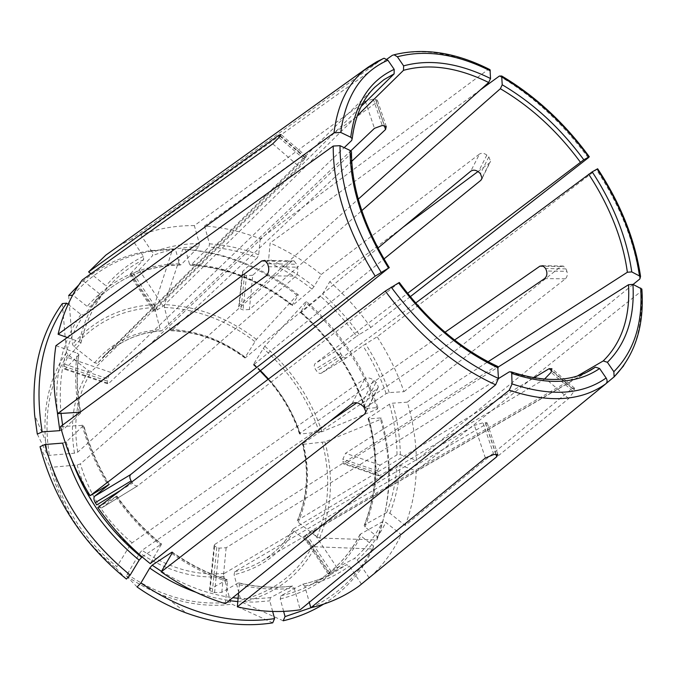 <?xml version="1.0" encoding="UTF-8"?>
<svg xmlns="http://www.w3.org/2000/svg" width="676" height="676" viewBox="0 0 676 676"><rect width="100%" height="100%" fill="white"/><g stroke="black" fill="none" stroke-linecap="round" stroke-linejoin="round"><path stroke-width="0.51" stroke-dasharray="3.38 2.54" d="M283.633 611.374L280.261 598.944L280.92 595.759L302.671 584.241L304.775 586.041L309.304 602.324M361.516 584.216L349.45 566.074L346.619 564.688L329.263 573.814L304.327 536.245L587.106 371.986M67.296 337.493L79.286 341.71L80.883 343.197L67.473 357.494L110.534 372.324L344.194 147.655M68.099 304.335L80.926 314.484L83.959 314.965L100.876 296.663L99.786 294.001L82.235 279.991M59.843 430.637L63.35 429.471L80.621 413.163L80.782 412.597L79.227 412.267C75.247 391.632 74.588 371.91 77.241 353.1L78.847 354.511L78.644 355.077C76.058 373.549 76.726 392.908 80.621 413.163M67.473 357.494L64.474 364.085L64.288 369.011L65.403 368.724L78.644 355.077M62.336 303.575L66.451 352.424L67.946 354.689L88.691 370.887L91.598 371.403L298.944 166.414L306.405 156.528L97.454 363.325L103.758 356.353C119.88 340.873 139.222 332.33 161.792 330.725L350.768 150.883M37.298 434.102L47.472 455.016L49.399 455.345L74.47 453.207L77.774 452.117L291.508 261.485L294.136 260.97L296.587 264.24L297.474 267.172C298.336 270.899 297.812 273.873 295.894 276.095L80.444 463.88L77.132 464.978L52.018 467.268C62.75 506.823 84.373 539.963 116.88 566.699L129.826 545.566L132.099 542.862L364.871 378.568C367.457 377.301 370.355 377.825 373.566 380.14L376.042 382.193L378.408 386.959L377.242 388.793L356.835 402.811M605.552 384.002L369.18 577.895C382.726 565.668 393.407 551.261 401.206 534.657L568.693 398.595L573.645 391.826L551.05 372.332M365.04 526.993C378.214 493.176 379.506 457.137 368.902 418.866L381.12 417.895C393.026 459.832 391.843 499.513 377.563 536.93L365.04 526.993L364.203 525.413L364.618 524.838L386.647 512.569L389.858 513.228L405.161 525.489L572.183 388.565L574.507 388.244L573.645 391.826M405.161 525.489C411.802 508.293 415.512 490.083 416.272 470.834L400.099 465.223L396.795 465.384L379.785 475.558L345.081 463.761L498.051 367.136M641.82 289.024L641.11 291.364L416.272 470.834M62.631 443.101L66.155 441.935L83.706 425.322L60.536 426.556M142.104 556.897L161.522 544.019L150.216 563.615M137.701 485.816L101.882 507.777L116.542 496.302C129.285 514.47 144.115 530.39 161.032 544.062M101.882 507.777C100.293 508.293 98.586 507.338 96.761 504.921M40.036 446.675L50.075 466.947L52.018 467.268M126.395 579.045L116.238 568.389L116.88 566.699M597.626 168.772L377.149 336.783L362.86 345.69L346.974 357.46L321.353 373.177C319.731 373.786 318.151 373.076 316.613 371.048L315.337 369.147C313.96 366.781 313.909 364.905 315.185 363.536L407.577 293.35M365.691 408.473C352.627 370.854 331.003 338.676 300.828 311.957L306.777 301.868C339.851 331.122 363.561 366.358 377.909 407.586L365.691 408.473L364.896 408.338L365.234 407.738L386.131 393.609L389.215 392.595L403.961 391.666C397.294 372.476 388.354 354.182 377.149 336.783M225.387 603.651L227.499 581.487L227.06 579.678L210.16 589.159L214.757 544.433L214.182 545.566L216.793 547.476L219.075 548.126L226.156 547.737L498.449 378.594M272.648 611.459L269.8 600.846L270.451 597.652L292.497 586.007L294.178 587.917L300.203 609.777M210.16 589.159L209.585 590.224L212.264 592.007L214.588 592.632L221.804 592.32L238.214 582.949C256.973 587.334 274.929 588.39 292.091 586.1M137.101 586.996L126.336 575.867L139.755 553.019L142.028 550.323L329.499 421.579M272.715 622.85L231.927 604.158L230.508 601.986L223.908 576.4L224.483 573.332L474.408 425.398L483.036 422.779L486.982 422.677L485.74 424.384L234.699 571.685L234.116 574.727L240.749 600.153C273.417 591.931 297.389 573.789 312.684 545.718L293.832 531.006L293.291 528.902L544.425 379.228M292.345 304.918C260.657 280.126 226.359 266.462 189.432 263.944L185.469 249.326C226.13 252.334 263.767 267.519 298.378 294.871L292.345 304.918L292.083 305.577L292.666 305.358L311.94 289.108L314.027 286.632L321.201 274.498C305.231 261.663 288.213 251.151 270.13 242.971L268.693 258.883L267.333 261.865L252.731 275.242L249.385 309.532L361.77 210.65M311.163 607.673C339.386 594.01 360.173 573.434 373.541 545.946L360.925 535.967L360.088 534.319L382.565 521.678L385.802 522.354L401.206 534.657M329.263 573.814L328.333 574.093L331.248 571.651L336.994 567.688L354.368 558.52C366.155 548.143 375.56 535.865 382.565 521.678M369.121 577.803L357.19 559.889L354.368 558.52M323.559 604.183C345.309 590.317 361.753 571.913 372.873 548.971L315.346 546.757L312.684 545.718M373.541 545.946L372.873 548.971M283.185 620.796L242.177 602.316L240.749 600.153M490.015 69.696L487.776 69.789L260.218 238.805C241.864 231.631 223.308 227.356 204.532 225.995L209.501 243.833L208.943 247.086L191.088 264.924L190.328 265.136L189.432 263.944M368.902 418.866L368.099 418.731L368.445 418.148L389.469 404.206L392.57 403.192L407.324 402.161C413.044 421.537 416.07 440.929 416.408 460.331L400.319 454.669L397.032 454.838C396.829 437.989 394.311 421.114 389.469 404.206M379.785 475.558L378.205 475.6L377.385 470.927L380.098 465.139L397.032 454.838M377.563 536.93L376.895 539.963L319.587 538.012L316.943 536.981L298.217 522.32L297.355 520.689L297.693 520.224L533.863 377.892M376.895 539.963C391.37 502.031 392.579 461.843 380.529 419.407L324.962 441.901L303.372 444.301L302.476 444.174L302.772 443.659L454.568 340.028M381.12 417.895L380.529 419.407M300.828 311.957L300.575 312.616L301.166 312.405L320.593 296.341L322.672 293.866L329.753 281.689L403.217 227.102M346.974 357.46L346.763 357.596C345.132 358.212 343.56 357.536 342.039 355.559L340.797 353.709C339.453 351.385 339.428 349.534 340.721 348.165L356.497 336.251C346.011 321.514 334.045 308.214 320.593 296.341M410.273 296.688L370.845 327.446L356.497 336.251M370.845 327.446C358.871 310.546 345.174 295.294 329.753 281.689M377.909 407.586L377.326 409.132L321.97 431.727L300.397 434.009L299.519 433.874L299.789 433.341L445.011 332.246M377.326 409.132C362.835 367.423 338.853 331.781 305.391 302.206L264.764 346.196L253.677 364.009L253.39 364.753L253.897 364.584L383.968 258.976M306.777 301.868L305.391 302.206M351.427 151.762L351.005 153.638L108.735 383.453L107.526 383.698L107.163 381.002L107.526 378.788L110.534 372.324M252.731 275.242L246.503 275.681L244.526 274.887L242.287 272.665L242.836 271.245L257.336 257.75C241.332 251.692 225.209 248.134 208.943 247.086M260.218 238.805L258.697 254.751L257.336 257.75M298.378 294.871L297.017 295.235L256.449 339.403L245.236 357.165L244.932 357.908L245.43 357.731L377.901 248.058M297.017 295.235C262.018 267.561 223.917 252.207 182.714 249.174L164.462 304.614L164.395 307.436L170.132 329.432L171.07 330.691L171.712 330.513L351.731 161.302M185.469 249.326L182.714 249.174M97.834 507.532L116.542 496.302M204.532 225.995L376.431 102.549L377.25 100.056L373.296 99.076L365.336 101.214L194.358 225.607L199.302 243.546L198.752 246.816L181.007 264.764L180.306 264.992L179.368 263.775L175.422 249.081L153.224 250.864C121.452 255.773 94.682 270.527 72.932 295.142L87.119 306.397L90.136 306.87L106.985 288.644L106.022 285.838L90.947 273.763M238.586 592.962L239.321 584.748L238.831 582.923L238.214 582.949M68.656 295.556L72.493 344.43L73.971 346.687L94.564 362.818L97.454 363.325M175.422 249.081L172.684 248.929L154.576 304.673L154.517 307.512L160.229 329.635L161.218 330.919L161.792 330.725M172.684 248.929L150.131 250.72C123.04 254.886 99.279 266.276 78.838 284.892M399.313 282.526L137.701 485.807C136.087 486.357 134.38 485.452 132.581 483.112L131.812 481.954M497.705 366.476L495.838 366.324C459.443 349.289 427.038 321.615 398.603 283.303M321.201 274.498L479.512 154.027L470.75 171.197M403.961 391.666L560.793 266.547L563.387 266.124L565.973 268.879L566.894 271.338L546.58 271.025M386.934 59.167L140.845 235.011L152.404 252.368L152.666 255.587L139.129 269.944L131.626 274.524L155.691 310.774L153.951 311.391L154.432 310.453L361.195 106.36M139.129 269.944L163.203 306.169L155.691 310.774M163.203 306.169L357.274 115.689M249.385 309.532L243.056 309.912L241.045 309.126L238.755 306.98L239.304 305.603L358.246 199.175M480.467 89.815L270.13 242.971M345.081 463.761L343.56 463.837L342.774 461.243L342.876 459.139L345.571 453.25L488.064 361.719M304.327 536.245L312.202 530.39L577.862 375.712M407.324 402.161L565.406 278.816C567.232 276.957 567.73 274.464 566.894 271.338M478.008 171.527L489.492 162.992L490.556 161.268L488.832 156.874L486.83 155.066C484.185 153.122 481.743 152.776 479.512 154.027M382.734 58.812L131.778 238.881L143.405 256.365L143.675 259.601L130.214 273.983L129.817 275.031L131.626 274.524M214.757 544.433L495.838 366.324M633.091 284.444L416.408 460.331M194.358 225.607C175.675 225.454 157.838 228.589 140.845 235.011M131.778 238.881L117.852 246.529M55.905 345.69L77.241 353.1M321.565 373.042L415.63 303.025M293.291 528.902C285.441 542.583 274.684 553.467 261.029 561.545L591.356 369.721C569.657 382.219 542.321 382.92 509.349 371.825M302.671 584.241C313.368 581.867 323.339 578.259 332.567 573.409L346.619 564.688M304.775 586.041C321.565 582.247 336.454 575.589 349.45 566.074M99.786 294.001C90.178 307.749 83.342 323.652 79.286 341.71M100.766 296.806C91.353 310.343 84.652 325.976 80.681 343.704M80.926 314.484C62.547 340.814 54.629 373.051 57.181 411.185M83.959 314.965C65.378 341.76 57.722 374.58 61.009 413.425M62.572 425.069L63.35 429.471M67.946 354.689C49.255 382.472 43.07 416.019 49.399 455.345M74.47 453.207C69.265 421.401 74.005 393.964 88.691 370.887M66.451 352.424C49.77 376.912 42.799 406.428 45.52 440.972L47.455 454.99M77.774 452.117C72.653 420.962 77.267 394.057 91.598 371.403M623.694 365.724C637.24 345.647 643.045 320.863 641.11 291.364M386.647 512.569C392.528 497.773 395.916 482.047 396.795 465.384M389.858 513.228C395.823 498.17 399.237 482.165 400.099 465.223M82.168 425.035C87.66 445.746 96.279 465.73 108.025 484.979M83.562 425.888C88.953 446.143 97.378 465.688 108.836 484.523M66.155 441.935L71.707 459.866M129.826 545.566C103.749 523.739 86.19 496.877 77.132 464.978M50.075 466.947C60.984 507.313 83.038 541.13 116.238 568.389M639.868 278.943C634.477 241.923 620.027 205.546 596.545 169.803M386.131 393.609C380.334 376.887 372.586 360.908 362.86 345.69M389.215 392.595C383.317 375.594 375.425 359.353 365.539 343.881M171.873 553.526C189.762 566.125 208.309 575.445 227.499 581.487M172.312 552.562C189.719 564.747 207.76 573.789 226.418 579.678M195.972 592.269L212.585 597.347L229.13 600.618M237.8 601.623L254.075 602.13L269.8 600.846M161.505 571.381C184.818 585.737 208.58 594.5 232.764 597.668M238.104 598.268L254.556 598.885L270.451 597.652M126.978 574.211C161.353 597.052 195.863 606.313 230.508 601.986M223.908 576.4C195.567 579.273 167.521 571.482 139.755 553.019M126.361 575.918C138.487 584.275 151.094 590.9 164.184 595.793C187.522 604.31 210.101 607.099 231.927 604.158M588.247 157.846C562.88 123.294 533.254 96.026 499.378 76.05M311.94 289.108C297.955 278.005 283.083 268.921 267.333 261.865M314.027 286.632C299.814 275.326 284.706 266.074 268.693 258.883M280.261 598.944C317.585 589.438 344.473 568.44 360.925 535.967M280.92 595.759C291.508 593.367 301.386 589.768 310.546 584.96C332.668 572.978 349.315 555.934 360.494 533.82M357.19 559.889C369.172 549.318 378.712 536.803 385.802 522.354M293.832 531.006C280.734 553.703 260.826 568.279 234.116 574.727M242.177 602.316C275.462 593.9 299.848 575.377 315.346 546.757M487.776 69.789C453.3 52.542 421.478 47.717 392.3 55.331M364.618 524.838C377.614 491.494 378.898 455.937 368.445 418.148M400.319 454.669C400.091 437.541 397.513 420.379 392.57 403.192M316.943 536.981C329.17 507.532 330.97 476.056 322.342 442.569M303.372 444.301C310.183 472.144 308.467 498.144 298.217 522.32M319.587 538.012C332 508.006 333.792 475.972 324.962 441.901M351.672 140.464C354.249 117.734 361.973 99.989 374.842 87.229L103.758 356.353C119.652 341.059 138.808 332.584 161.234 330.936M365.234 407.738C352.323 370.592 330.961 338.811 301.166 312.405M359.176 334.443C348.52 319.461 336.352 305.941 322.672 293.866M319.351 432.395C308.264 399.499 289.531 371.47 263.133 348.317M253.677 364.009C275.58 383.343 291.153 406.673 300.397 434.009M321.97 431.727C310.69 398.265 291.618 369.747 264.764 346.196M388.599 268.558C363.815 228.387 351.283 190.074 351.005 153.638M292.666 305.358C261.367 280.886 227.508 267.409 191.088 264.924M258.697 254.751C242.439 248.565 226.037 244.923 209.501 243.833M254.81 341.532C226.942 320.323 196.809 308.957 164.395 307.436M170.132 329.432C196.893 330.539 221.922 339.783 245.236 357.165M256.449 339.403C228.116 317.796 197.451 306.194 164.462 304.614M115.664 496.64C128.651 515.171 143.768 531.404 161.032 545.329M179.368 263.775C142.399 264.502 111.65 278.706 87.119 306.397M181.007 264.764C146.743 265.457 117.751 278.013 94.023 302.451L90.136 306.87M239.321 584.748C258.435 589.218 276.721 590.275 294.178 587.917M154.517 307.512C122.17 309.118 95.324 322.182 73.971 346.687M94.564 362.818C111.802 342.597 133.687 331.536 160.229 329.635M373.296 99.076L382.244 125.474M375.518 99.347L384.467 125.711M365.336 101.214L374.462 128.33M214.588 592.632L219.075 548.126M212.264 592.007L216.793 547.476M120.48 490.48L132.581 483.112M102.076 507.642L137.904 485.681M565.973 268.879L545.65 268.524M560.793 266.547L543.893 266.234M64.059 366.324L107.163 381.002M64.474 364.085L107.526 378.788M574.338 389.824L551.785 370.338M572.183 388.565L551.624 370.803M133.409 273.721L157.449 309.921M496.074 454.272L485.309 422.576M493.801 454.517L483.036 422.779M485.385 458.007L474.408 425.398M244.526 274.887L241.045 309.126M246.503 275.681L243.056 309.912M363.722 406.808L376.042 382.193M361.187 404.73L373.566 380.14M366.062 411.287L377.242 388.793M340.797 353.709L315.337 369.147M342.039 355.559L316.613 371.048M340.721 348.165L315.185 363.536M268.457 266.724L297.474 267.172M267.586 263.741L296.587 264.24M266.116 275.8L295.894 276.095M377.385 470.927L342.876 459.139M377.326 473.006L342.774 461.243M279.002 137.481L304.504 159.494M280.227 135.749L305.679 157.736M279.949 136.146L304.834 157.643M331.248 571.651L306.498 534.378M329.702 572.876L304.927 535.544M336.994 567.688L312.202 530.39M495.897 454.289L485.74 424.384M568.693 398.595L545.473 378.602M565.406 278.816L544.552 278.605M486.83 155.066L478.388 171.839M488.832 156.874L480.425 173.664M489.492 162.992L482.174 177.72M242.836 271.245L239.304 305.603M376.431 102.549L384.298 125.694M130.214 273.983L154.432 310.453M272.732 143.853L298.944 166.414M65.403 368.724L108.735 383.453M265.896 261.004L291.508 261.485M352.027 403.733L364.871 378.568M221.804 592.32L226.156 547.737M198.752 246.816C182.605 246.96 167.242 249.883 152.666 255.587M199.302 243.546C182.875 243.647 167.242 246.588 152.404 252.368M292.962 529.274C285.162 542.82 274.524 553.576 261.029 561.545C252.985 566.218 244.205 569.598 234.699 571.685M143.405 256.365C129.116 263.42 116.661 273.248 106.022 285.838M143.675 259.601C131.406 265.702 120.48 273.898 110.889 284.19L106.985 288.644M302.772 443.659C309.439 470.995 307.741 496.514 297.693 520.224M253.897 364.584L260.606 370.778M268.465 379.05C282.661 395.223 293.097 413.315 299.789 433.341M171.712 330.513C197.958 331.603 222.531 340.67 245.43 357.731M132.099 542.862C106.58 521.45 89.367 495.128 80.444 463.88M224.483 573.332C196.708 576.079 169.228 568.406 142.028 550.323M154.576 304.673C121.638 306.236 94.277 319.486 72.493 344.43M380.098 465.139L345.571 453.25M360.08 534.302C348.943 556.238 332.431 573.121 310.546 584.96L332.567 573.409C323.441 578.2 313.579 581.783 302.975 584.14M80.9 343.214C84.88 325.562 91.539 310.047 100.876 296.663M47.472 455.016L45.52 440.972L34.628 414.954M109.216 484.379C97.64 465.392 89.139 445.695 83.731 425.297M50.108 466.989C61.034 507.33 83.063 541.104 116.204 568.33M227.085 579.653C208.225 573.721 189.973 564.553 172.346 552.157M126.336 575.876C138.462 584.241 151.078 590.883 164.184 595.793L186.475 613.073M368.065 418.731C378.509 456.63 377.208 492.196 364.178 525.413M300.55 312.633C330.488 339.141 351.934 371.048 364.879 408.363M190.311 265.161C226.73 267.586 260.649 281.072 292.083 305.611M180.315 265.017C146.219 265.778 117.455 278.259 94.023 302.451L107.028 288.593M238.822 582.898C257.573 587.258 275.462 588.297 292.505 585.991M153.224 250.864L150.131 250.72M497.84 454.416L487.041 422.661M563.395 266.057L542.896 265.668M346.763 357.596L321.353 373.177M482.14 178.329L490.615 161.285M238.704 306.972L242.236 272.656M386.292 126.454L377.301 100.031M153.891 311.425L129.758 275.064M306.448 156.486L280.954 134.448M107.492 383.748L64.254 369.062M294.136 260.885L264.882 260.328M209.526 590.232L214.123 545.583M297.33 520.697C307.403 497.113 309.109 471.603 302.451 444.157M78.872 354.503C76.261 372.932 76.912 392.3 80.816 412.605M299.493 433.899C292.793 413.788 282.315 395.604 268.059 379.354M260.218 371.09L253.356 364.761M116.813 495.981C129.623 514.267 144.537 530.271 161.556 544.003M244.932 357.942C221.905 340.822 197.282 331.747 171.045 330.716M366.054 411.954L378.467 386.993M378.188 475.659L343.552 463.897M328.282 574.135L303.431 536.693M574.549 388.201L551.954 368.673"/><path stroke-width="1.01" d="M587.106 371.986L595.455 367.136L599.62 368.521L606.135 378.011C607.454 380.267 607.394 382.168 605.958 383.706L359.277 585.881C345.157 596.173 329.009 603.465 310.816 607.758L309.304 602.324M599.62 368.521C577.152 383.833 547.856 385.464 511.715 373.414L512.062 383.917L509.256 390.229L237.335 606.837C259.33 611.848 280.286 612.828 300.203 609.777L485.385 458.007L493.801 454.517L497.781 454.441L496.725 456.739L310.816 607.758M511.715 373.414L511.174 371.918L509.349 371.825L498.449 378.594M90.947 273.763L88.615 271.896L278.867 135.208L280.912 134.499L279.002 137.481L272.732 143.853L82.235 279.991C70.955 295.488 62.902 313.571 58.094 334.248L67.296 337.493M57.181 411.185L59.843 430.637L42.199 431.913C33.8 380.554 41.937 337.637 66.62 303.169L68.099 304.335M66.62 303.169L62.336 303.575C40.611 333.538 31.366 370.659 34.628 414.954L37.298 434.102L42.199 431.913M498.051 367.136L628.528 284.714L632.956 284.385C634.832 317.526 626.314 343.493 607.386 362.294L613.842 371.699L614.129 376.836L605.552 384.002M632.956 284.385L641.82 289.024M607.386 362.294L603.237 360.933L577.862 375.712M79.227 412.267L57.646 413.644L261.773 260.928L264.874 260.412L267.586 263.741L268.457 266.724C269.251 270.518 268.473 273.543 266.116 275.8L60.536 426.556C66.662 450.453 76.523 473.504 90.119 495.719L109.174 484.379L94.632 496.252L130.62 474.594C129.437 476.005 129.606 478.109 131.127 480.906L131.812 481.954M139.146 560.134L130.181 575.065C87.153 539.997 58.744 496.48 44.954 444.504L62.631 443.101C75.289 489.576 100.792 528.59 139.146 560.134L142.104 556.897M94.632 496.252C93.482 497.663 93.702 499.792 95.274 502.648L96.761 504.921L120.48 490.48M44.954 444.504L40.036 446.675C53.936 499.403 82.725 543.529 126.395 579.045L130.181 575.065M415.63 303.025L592.193 171.856C613.664 204.718 626.855 238.07 631.764 271.913L640.535 276.509L639.868 278.943L633.091 284.444M592.193 171.856L597.626 168.772M631.764 271.913L627.362 272.251L488.064 361.719M272.648 611.459L274.574 618.633C230.558 625.106 185.993 613.242 140.895 583.042L149.734 568.06L152.159 565.187L171.839 552.233L172.338 552.191L171.873 553.526L161.218 571.871C181.878 586.379 203.265 596.976 225.387 603.651L495.626 384.796L498.449 378.45L497.705 366.476M140.895 583.042L137.101 586.996C152.979 598.066 169.439 606.752 186.475 613.073C216.557 623.906 245.304 627.159 272.715 622.85L274.574 618.633M361.77 210.65L500.358 88.725L502.226 84.787C533.254 103.09 560.446 128.085 583.81 159.773L589.295 156.773L588.247 157.846L410.273 296.688M502.226 84.787L501.677 76.016L499.378 76.05L480.467 89.815M583.81 159.773L407.577 293.35M311.163 607.673L285.052 616.613L283.633 611.374M285.052 616.613L283.185 620.796C297.93 617.289 311.391 611.746 323.559 604.183M357.274 115.689L403.513 70.312L403.606 65.851C430.02 58.753 458.996 62.986 490.539 78.526L490.015 69.696M403.606 65.851L397.37 56.776L394.091 54.807L392.3 55.331L386.934 59.167M490.539 78.526L488.663 82.48L358.246 199.175M344.194 147.655L351.672 140.464L352.154 138.732L350.751 137.245C355.094 103.284 369.578 80.664 394.192 69.374L387.906 60.215L384.095 58.254L382.734 58.812M350.751 137.245L340.763 132.454L334.02 132.834L58.094 334.248M394.192 69.374L394.116 73.87L361.195 106.36M130.62 474.594L388.556 268.068C363.13 226.899 350.303 187.691 350.075 150.435L340.011 145.678L333.226 146.05L55.905 345.69C52.551 367.195 53.134 389.849 57.646 413.644M388.556 268.068L375.197 276.146L90.119 495.719M350.075 150.435L351.427 151.762M498.17 367.896C460.922 350.506 427.731 322.165 398.603 282.881L385.303 291.069L97.834 507.532C112.757 528.987 130.223 547.678 150.216 563.615L352.027 403.733C354.824 402.102 357.874 402.431 361.187 404.73L363.722 406.808L365.995 411.938L364.668 414.084L366.062 411.287M237.335 606.837L238.586 592.962M72.67 295.167L68.656 295.556L78.838 284.892M398.603 282.881L399.313 282.526M350.768 150.883L374.462 128.33L382.244 125.474L386.241 126.48L385.582 129.488L351.731 161.302M377.901 248.058L470.75 171.197C473.141 169.693 475.684 169.904 478.388 171.839L480.425 173.664L482.089 178.329L480.906 180.264L383.968 258.976M445.011 332.246L539.938 266.158L542.87 265.736L545.65 268.524L546.58 271.025C547.374 274.186 546.698 276.712 544.552 278.605L454.568 340.028M533.863 377.892L549.157 368.673L551.912 368.716L551.05 372.332L544.425 379.228M161.218 571.871L364.668 414.084M329.499 421.579L356.835 402.811M403.217 227.102L478.008 171.527M117.852 246.529L105.794 255.156L88.615 271.896M512.062 383.917C550.948 396.761 582.306 394.792 606.135 378.011M509.256 390.229C548.895 403.226 580.904 401.214 605.29 384.188L605.916 383.74M595.455 367.136L591.356 369.721C571.237 381.906 544.51 382.624 511.174 371.876M61.009 413.425L62.572 425.069M613.909 377.107L623.694 365.724M613.842 371.699C633.987 351.393 642.935 323.508 640.687 288.044M628.528 284.714C630.26 317.154 621.827 342.563 603.237 360.933M71.707 459.866C86.013 498.465 109.309 530.93 141.58 557.252M639.445 275.588C634.156 239.49 620.044 203.966 597.111 169.034M588.712 174.205C598.75 189.517 607.065 205.31 613.639 221.567C620.551 238.729 625.123 255.621 627.362 272.251M171.839 552.233L172.312 552.562M149.734 568.06C164.589 578.445 180.002 586.514 195.972 592.269M229.13 600.618L237.8 601.623M152.159 565.187L161.505 571.381M232.764 597.668L238.104 598.268M588.771 157.018C563.961 123.26 535.029 96.617 501.972 77.089M500.358 88.725C530.77 106.614 557.43 131.085 580.329 162.122M490.337 70.819C456.714 54.021 425.719 49.34 397.37 56.776M403.513 70.312C429.37 63.291 457.753 67.347 488.663 82.48M387.906 60.215C361.297 71.943 345.588 96.026 340.763 132.454M382.819 58.753L364.491 70.008C347.582 84.086 337.425 105.025 334.02 132.834M352.188 138.757C355.069 116.154 362.623 98.975 374.842 87.229L383.917 79.683L394.116 73.87M340.011 145.678C339.952 185.63 353.641 227.812 381.095 272.208M333.226 146.05C332.964 187.1 346.957 230.465 375.197 276.146M391.21 287.123C422.576 329.55 458.32 359.995 498.449 378.45M385.303 291.069C417.548 334.73 454.323 365.969 495.626 384.796M95.274 502.648L131.127 480.906M543.893 266.234L539.938 266.158M551.624 370.803L549.157 368.673M278.867 135.208L279.949 136.146M496.725 456.739L495.897 454.289M482.174 177.72L480.906 180.264M384.298 125.694L385.582 129.488M261.773 260.928L265.896 261.004M260.606 370.778L268.465 379.05M605.958 383.706L359.277 585.881M614.146 376.836C635.254 354.723 644.49 325.46 641.854 289.041M640.561 276.484C635.102 239.912 620.805 204.008 597.652 168.772M589.295 156.739C564.283 122.702 535.088 95.789 501.702 75.999M490.015 69.662C455.869 52.415 423.903 47.447 394.108 54.773M384.069 58.237L376.709 61.761L368.403 66.983L105.794 255.156M351.469 151.737C351.571 188.274 364.187 226.942 389.317 267.738M399.322 282.492C428.187 321.379 460.998 349.374 497.747 366.451M268.059 379.354L260.218 371.09"/></g></svg>

